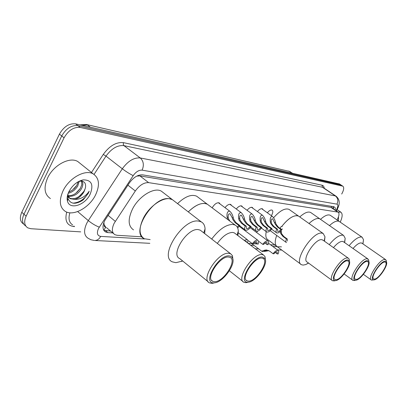 <?xml version="1.0" encoding="UTF-8"?>
<svg xmlns="http://www.w3.org/2000/svg" width="407" height="407" viewBox="0 0 407 407"><rect width="100%" height="100%" fill="white"/><g stroke="black" fill="none" stroke-linecap="round" stroke-linejoin="round"><path stroke-width="0.61" d="M212.169 207.84L212.301 207.59C214.672 203.897 216.997 202.34 219.271 202.915L220.106 204.019M224.985 207.641C227.187 204.965 229.121 203.912 230.789 204.487L231.573 205.535M236.274 209C238.395 206.451 240.242 205.449 241.799 205.993L242.541 206.995M247.069 210.307C249.12 207.875 250.875 206.919 252.34 207.433L253.042 208.389M257.407 211.559C259.386 209.239 261.06 208.323 262.439 208.811L263.1 209.727M267.313 212.764C269.22 210.551 270.828 209.671 272.12 210.134C273.158 210.948 273.031 212.602 271.728 215.084L271.362 215.69M242.318 228.642L242.735 228.103M252.584 229.492L253.179 228.759M257.524 231.156L256.654 232.519M337.057 219.953L337.612 218.839C339.25 215.349 339.418 213.105 338.115 212.118L148.652 182.641C143.986 182.402 139.54 185.185 135.312 190.99L114.128 223.326C111.574 228.841 111.823 232.626 114.876 234.691L117.089 235.287L141.951 236.818M103.836 222.619L104.217 224.761C104.024 226.261 104.543 227.091 105.774 227.259L103.754 230.194M105.774 227.259L104.217 224.761M331.751 206.385L331.273 207.443L139.916 175.91L136.737 176.119M248.173 243.366L252.248 243.62M253.393 243.691L256.848 243.905M257.946 243.971L258.394 243.997M270.497 244.744L274.979 245.019M335.327 210.216L335.297 207.896L334.05 206.766L142.643 174.857C137.942 174.557 133.491 177.304 129.278 183.094L104.706 220.635C102.193 226.114 102.472 229.894 105.561 231.98L107.83 232.601L112.775 232.921M110.562 231.059L103.836 230.331M80.718 231.878L30.851 228.714L27.793 227.864C24.323 225.559 23.774 221.662 26.134 216.173L64.062 137.805C68.412 130.291 73.809 126.831 80.24 127.432L342.836 186.167C344.266 187.413 343.89 190.033 341.707 194.037M25.834 226.089L25.641 225.91C22.166 223.596 21.602 219.699 23.957 214.219L61.742 135.969C66.082 128.47 71.469 125.025 77.91 125.641L341.269 185.134M333.475 206.67L333.506 208.974M25.641 225.91C22.166 223.596 21.602 219.699 23.957 214.219L61.742 135.969C66.082 128.47 71.469 125.025 77.91 125.641L340.7 184.87L342.836 186.167M23.677 224.13L23.499 223.967C20.014 221.642 19.444 217.745 21.785 212.271L59.427 134.142C63.757 126.658 69.139 123.229 75.59 123.855L339.535 183.989M95.599 194.872C89.616 207.387 73.733 216.427 65.502 211.528C59.585 207.59 58.766 200.702 63.039 190.868C69.083 177.9 85.419 169.012 93.284 173.947C99.272 178.139 100.041 185.114 95.599 194.872M50.417 198.565C44.404 194.526 43.473 187.632 47.619 177.89C53.5 165.054 69.8 156.466 77.798 161.528L80.367 163.589M67.72 196.545L69.287 197.929C72.248 199.333 75.539 198.83 79.162 196.403L83.969 191.315L85.18 188.624L84.147 191.458C81.858 195.635 78.729 198.275 74.761 199.389L70.187 198.687L67.745 195.604C70.375 195.965 73.046 195.187 75.758 193.289L80.372 188.344L81.843 184.554L81.527 181.14M81.273 180.693L81.079 180.428M67.989 196.235C73.189 196.861 77.615 194.48 81.268 189.082C83.089 185.775 83.333 183.145 82.005 181.191M81.436 180.622L81.135 180.408M68.671 192.16L72.385 190.196L76.796 185.394L78.236 181.715M68.198 193.279C72.146 192.252 75.31 189.871 77.686 186.131L79.268 181.176M85.18 188.624L85.526 187.312C85.994 182.936 84.163 180.901 80.031 181.212L78.393 181.629M68.936 191.59C72.487 185.165 77.244 181.263 83.216 179.879C91.529 179.858 93.844 184.636 90.161 194.2C85.099 205.214 69.638 210.226 67.481 201.165C66.733 198.367 67.221 195.177 68.936 191.59M68.005 193.803L67.979 198.499C70.335 203.958 74.995 204.696 81.96 200.717L83.308 199.756L88.283 193.345L89.199 191.188L87.78 193.116C84.081 197.364 79.741 199.455 74.761 199.389M73.855 189.001L76.297 186.187M76.887 192.425L80.22 188.594M80.042 195.757L84.076 191.122M73.051 203.164C80.225 202.452 85.607 198.458 89.199 191.188M150.178 239.596L144.276 238.731C138.935 235.124 138.675 228.2 143.498 217.959C150.056 204.894 165.517 195.355 172.42 199.684L174.272 201.104L172.42 199.684L169.551 198.784C153.51 195.36 129.945 232.86 144.276 238.731M133.527 229.884C128.098 226.195 127.747 219.261 132.478 209.081C138.914 196.103 154.375 186.772 161.391 191.193L163.278 192.643M182.718 261.019L175.865 262.683L172.375 261.864C158.552 256.568 182.926 218.254 198.479 221.077L201.256 221.871C203.612 223.163 204.884 225.514 205.072 228.922L204.66 233.572M208.175 281.776L179.731 258.587C170.04 254.823 187.2 227.813 198.234 229.599L200.264 230.159L201.536 231.145M214.642 282.794L211.828 283.333L209.529 282.88C200.254 279.573 218.025 251.969 228.663 253.276L230.611 253.744L232.443 255.667L232.952 259.747M229.09 255.845L231.156 256.43L232.483 257.972C236.085 264.265 222.924 282.443 214.504 282.809L213.955 282.845C201.903 283.867 218.071 254.782 229.09 255.845M214.596 281.695L212.739 281.323C205.174 278.607 219.704 256.023 228.439 257.015L230.057 257.397C237.408 260.322 223.474 282.143 214.596 281.695M338.497 216.712L338.436 220.904M338.064 212.083L340.791 212.139C342.755 213.604 342.567 216.941 340.232 222.141M188.283 211.884C195.848 204.624 202.198 202.065 207.331 204.207L208.745 205.27L207.331 204.207L204.96 203.464C199.959 203.057 194.398 205.866 188.283 211.884M177.549 203.627C185.088 196.464 191.458 193.986 196.667 196.205L198.112 197.288M211.706 239.051C219.047 229.36 226.099 224.491 232.865 224.435L235.139 225.086C237.057 226.139 238.115 228.078 238.314 230.906L237.897 235.582M217.323 243.411C222.548 236.238 227.661 232.57 232.646 232.412L234.315 232.87L235.287 233.608M248.178 282.219L245.838 282.677L243.956 282.3C235.801 279.416 252.579 253.403 261.899 254.594L263.492 254.975L264.993 256.563L265.445 259.92M262.317 256.995L265.094 258.745C268.35 264.382 255.815 281.903 248.331 282.188L247.878 282.214C237.332 283.15 252.742 256.028 262.317 256.995M248.494 281.14L246.973 280.835C240.313 278.464 254.044 257.178 261.691 258.084L263.019 258.399C269.49 260.953 256.278 281.568 248.494 281.14M281.456 246.866L277.33 246.764C274.771 245.121 274.567 241.346 276.709 235.444C274.567 241.346 274.771 245.121 277.33 246.764L300.763 264.174M276.551 246.189L268.015 239.845C265.929 238.599 265.339 235.872 266.244 231.654M281.771 226.455C288.477 218.106 294.058 214.647 298.519 216.076L297.186 215.654C292.643 215.562 287.505 219.164 281.771 226.455M273.621 217.745C279.884 210.673 285.017 207.88 289.016 209.361L289.677 209.829M308.598 263.09L305.662 264.596L303.098 265.094L301.495 264.713C293.04 261.635 312.581 231.247 321.896 233.125L323.168 233.496L324.984 236.777L324.491 241.229M332.097 280.423L307.28 262.118C301.353 259.931 315.15 238.482 321.759 239.687L323.122 240.257M334.788 280.764L332.56 280.764C326.963 278.861 341.158 257.071 347.446 257.982L348.326 258.196L349.16 259.096L349.435 261.121M347.822 259.946L349.359 260.938C351.745 264.942 340.878 280.474 335.627 280.581L335.378 280.596C328.24 281.313 341.498 259.208 347.822 259.946M335.907 279.716L335.068 279.543C330.504 277.981 342.124 260.139 347.288 260.836L348.021 261.014C352.467 262.708 341.183 280.092 335.907 279.716M309.015 223.494C313.655 219.271 317.257 217.725 319.821 218.859L318.676 218.498C316.091 218.269 312.871 219.933 309.015 223.494M299.756 216.946C304.39 212.775 308.013 211.279 310.627 212.449L311.162 212.825M329.268 244.627C334.488 238.319 338.914 235.154 342.536 235.139L343.625 235.455L345.187 238.283L344.673 242.623M333.46 247.614C337.001 243.472 339.987 241.392 342.409 241.371L343.564 241.844M354.879 280.408L352.991 280.403C347.919 278.703 361.502 257.916 367.17 258.76L368.635 259.717L368.874 261.533M367.536 260.628L368.849 261.477C371.036 265.13 360.577 280.133 355.804 280.209L355.591 280.219C349.145 280.891 361.864 259.941 367.536 260.628M356.1 279.385L355.382 279.238C351.246 277.839 362.367 260.821 367.022 261.472L367.648 261.625C371.683 263.141 360.861 279.746 356.1 279.385M329.472 225.585C333.669 221.784 336.889 220.385 339.133 221.383L338.141 221.072C335.872 220.864 332.982 222.37 329.472 225.585M320.507 219.337C324.71 215.583 327.95 214.219 330.24 215.257L330.677 215.557M349.079 245.716C353.942 239.896 357.987 236.976 361.202 236.966L362.144 237.235L363.497 239.682L362.958 243.905M353.047 248.499C356.298 244.775 358.974 242.908 361.09 242.898L362.067 243.289M374.033 279.874L373.85 279.884C367.994 280.509 380.214 260.597 385.327 261.243L386.462 261.981C388.476 265.313 378.388 279.828 374.033 279.874L371.433 280.072C366.814 278.546 379.843 258.674 384.976 259.468L386.238 260.297L386.447 261.864M386.441 261.935L386.045 263.904M374.338 279.09L373.718 278.963C369.953 277.706 380.621 261.436 384.834 262.047L385.373 262.174C389.046 263.543 378.652 279.436 374.338 279.09M247.527 242.877C248.107 241.163 247.99 240.044 247.166 239.525L244.134 240.308M246.561 242.15L246.077 241.076L245.111 241.051M248.702 240.939L252.355 243.696C254.446 240.964 256.268 239.82 257.814 240.257L239.28 226.368M254.762 242.333L256.949 243.981L257.916 244.042C258.72 242.104 258.684 240.842 257.814 240.257M248.234 240.623L247.873 240.7M256.949 243.981L256.751 241.778C255.82 241.478 254.68 242.14 253.337 243.757L252.355 243.696M259.132 241.636L262.734 244.337C264.774 241.672 266.529 240.547 268.01 240.959L250.224 227.732M265.023 243.03L267.134 244.607L268.06 244.663C268.859 242.76 268.844 241.529 268.01 240.959M267.134 244.607L266.972 242.45C266.081 242.17 264.982 242.816 263.675 244.393L262.734 244.337M266.921 250.015L264.285 250.951L268.523 250.478M268.859 250.646C265.7 251.297 263.431 251.567 262.052 251.445C261.96 251.104 262.937 250.666 264.993 250.127L266.341 249.969L269.576 251.099L273.082 253.734C275.056 251.155 276.735 250.051 278.123 250.427L268.539 243.279M275.274 252.437L277.238 253.907L278.108 253.948C278.892 252.126 278.897 250.956 278.123 250.427M277.238 253.907L277.121 251.862C276.282 251.602 275.234 252.238 273.972 253.77L273.082 253.734M237.2 227.02L238.838 225.437L235.032 222.588L232.779 219.429L232.224 217.725L230.006 213.807C228.627 213.614 228.022 214.769 228.185 217.277L228.561 218.971L229.935 221.179M227.844 219.607L227.091 217.155C226.643 213.059 227.533 211.075 229.762 211.192C231.537 212.815 232.712 215.033 233.297 217.847L233.816 219.541L236.106 222.7L239.906 225.544L237.678 227.966M238.838 225.437L239.906 225.544M250.071 226.526L246.316 223.738L244.088 220.645L241.392 215.15C240.084 214.977 239.514 216.112 239.687 218.554L240.064 220.212L242.491 223.346L246.26 226.155L246.515 228.525C247.507 228.846 248.692 228.179 250.071 226.526L251.088 226.623L247.339 223.845L245.08 220.752L244.566 219.093C243.991 216.336 242.847 214.168 241.142 212.586L229.874 204.283M251.088 226.623C248.952 229.421 247.059 230.581 245.411 230.103C244.459 229.472 244.393 228.124 245.218 226.058L241.443 223.245L239.046 220.101L238.639 218.437C238.187 214.448 239.021 212.5 241.142 212.586M245.218 226.058L246.26 226.155M260.801 227.564L257.102 224.837L254.899 221.81L252.274 216.432C251.027 216.275 250.493 217.389 250.671 219.77L251.048 221.393L253.439 224.466L257.158 227.213L257.377 229.528C258.323 229.833 259.463 229.177 260.801 227.564L261.777 227.661L258.079 224.934L255.85 221.912L255.342 220.289C254.772 217.577 253.663 215.456 252.014 213.924L240.913 205.805M261.777 227.661C259.697 230.387 257.87 231.522 256.298 231.074C255.387 230.464 255.342 229.146 256.166 227.116L252.442 224.364L250.076 221.291L249.674 219.663C249.216 215.776 250 213.863 252.014 213.924M256.166 227.116L257.158 227.213M271.067 228.556L267.414 225.885L265.237 222.919L262.683 217.659C261.498 217.521 260.999 218.615 261.182 220.935L261.559 222.527L263.914 225.529L267.582 228.22L267.765 230.484C268.666 230.774 269.77 230.133 271.067 228.556L271.998 228.648L268.355 225.982L266.153 223.021L265.649 221.433C265.089 218.768 264.011 216.692 262.418 215.201L251.48 207.255M271.998 228.648C269.973 231.308 268.208 232.422 266.707 232C265.837 231.41 265.812 230.118 266.631 228.129L262.958 225.432L260.628 222.425L260.226 220.833C259.768 217.043 260.495 215.166 262.418 215.201M266.631 228.129L267.582 228.22M280.896 229.507L277.294 226.892L275.142 223.987L272.654 218.834C271.525 218.712 271.052 219.785 271.245 222.054L271.617 223.606L273.942 226.551L277.559 229.187L277.706 231.4C278.566 231.675 279.629 231.044 280.896 229.507L281.792 229.594L278.195 226.984L276.017 224.079L275.524 222.527C274.964 219.912 273.921 217.877 272.38 216.422L261.604 208.649M281.792 229.594C279.812 232.194 278.108 233.287 276.674 232.885C275.839 232.316 275.829 231.054 276.648 229.1L273.026 226.455L270.726 223.509L270.329 221.952C269.866 218.254 270.553 216.412 272.38 216.422M276.648 229.1L277.559 229.187M281.196 230.382L281.537 233.618L283.796 236.472L287.317 239.041L287.276 241.041M282.494 228.958L281.461 229.36M286.416 242.572C285.643 242.043 285.658 240.842 286.457 238.98L282.931 236.401L280.698 233.542L280.25 231.4M280.311 228.52C280.576 226.821 281.217 226.19 282.224 226.628M286.457 238.98L287.317 239.041M108.048 215.344L115.288 221.347M138.695 175.28L138.451 175.844M127.915 185.165L135.312 190.99M139.916 175.91L148.652 182.641M330.693 207.229L337.607 211.95M105.606 230.723L107.83 232.601M336.009 210.684L336.945 208.791C338.151 206.135 338.151 204.589 336.935 204.151L142.124 170.146C138.98 169.928 135.999 171.749 133.191 175.62L98.504 228.464C96.535 233.094 97.258 235.739 100.671 236.396L144.546 238.955M94.399 240.476L90.822 239.718L88.065 238.243C83.923 235.465 83.486 230.464 86.757 223.245L88.294 220.599L77.656 211.564M149.842 243.315L94.963 240.496C97.344 240.369 99.247 239.006 100.671 236.396M74.608 226.582L73.723 226.521L74.013 226.073M73.723 226.521C66.921 225.463 64.586 220.655 66.723 212.088M69.872 212.795C68.157 218.61 69.083 222.644 72.655 224.893M91.473 172.497L103.281 154.416C109.569 145.777 116.316 141.86 123.509 142.664L322.059 185.216C323.341 185.526 324.064 186.533 324.226 188.248M64.062 137.805L59.427 134.142M80.24 127.432L75.59 123.855M26.134 216.173L21.785 212.271M342.435 186.019L338.96 183.725M99.272 227.147C95.696 225.788 92.033 223.601 88.294 220.599L122.304 168.783L105.998 156.12L94.048 174.415M133.191 175.62C129.787 173.952 126.155 171.673 122.304 168.783C127.971 161.004 133.964 157.397 140.283 157.967L123.952 145.645C117.562 144.963 111.579 148.453 105.998 156.12L103.281 154.416M142.124 170.146C144.195 165.171 143.579 161.111 140.283 157.967L335.363 195.925L322.441 187.245L123.952 145.645L123.235 144.332L123.509 142.664M336.935 204.151C338.482 200.844 337.958 198.102 335.363 195.925L336.284 196.347M323.367 187.673L322.441 187.245L322.059 185.216M250.498 245.131L253.968 245.335M272.761 246.428L277.192 246.688M337.835 208.099L336.945 208.791M333.521 206.822L332.738 208.42M86.615 124.547L289.474 171.388L86.437 124.506L79.996 124.857M290.496 171.871L289.474 171.388L291.895 173.026M90.425 127.228L87.454 124.969L81.726 125.249M265.893 250.173L264.993 250.127M227.091 217.155L228.185 217.277M232.224 217.725L233.297 217.847M235.032 222.588L236.106 222.7M238.639 218.437L239.687 218.554M243.544 218.981L244.566 219.093M246.316 223.738L247.339 223.845M241.443 223.245L242.491 223.346M249.674 219.663L250.671 219.77M254.36 220.182L255.342 220.289M257.102 224.837L258.079 224.934M252.442 224.364L253.439 224.466M260.226 220.833L261.182 220.935M264.713 221.327L265.649 221.433M267.414 225.885L268.355 225.982M262.958 225.432L263.914 225.529M270.329 221.952L271.245 222.054M274.623 222.431L275.524 222.527M277.294 226.892L278.195 226.984M273.026 226.455L273.942 226.551M280.306 232.031L281.171 232.112M282.931 236.401L283.796 236.472M332.728 208.44L333.308 206.644M106.476 227.62L113.502 233.537M331.212 207.407L338.115 212.118M104.151 230.784L105.561 231.98M336.421 210.963L337.637 208.501C340.216 203.297 339.667 199.181 335.984 196.143L323.504 187.764M255.245 248.728L258.694 248.901M277.365 249.862L281.807 250.091M288.644 171.042L292.358 173.128M339.367 183.878L341.097 185.022M70.187 198.687L69.287 197.929M80.031 181.212L83.216 179.879M67.979 198.499L67.481 201.165M93.284 173.947L77.798 161.528M201.256 221.871L161.391 191.193M203.714 232.84L205.072 228.922M182.504 260.846L181.517 261.533M200.264 230.159L230.611 253.744M232.483 257.972L232.443 255.667M214.504 282.809L212.444 283.297M211.645 280.433L212.739 281.323M340.791 212.139L337.088 209.615M235.139 225.086L196.667 196.205M237.113 234.987L238.314 230.906M234.315 232.87L263.492 254.975M265.094 258.745L264.993 256.563M248.331 282.188L246.342 282.646M246.133 280.174L246.973 280.835M229.39 270.762L242.923 281.481M323.168 233.496L289.016 209.361M324.186 241.01L324.984 236.777M308.475 263.003L305.662 264.596M322.685 239.942L348.326 258.196M349.359 260.938L349.16 259.096M335.627 280.581L333.877 280.957M334.696 279.268L335.068 279.543M343.625 235.455L310.627 212.449M344.48 242.486L345.187 238.283M343.208 241.595L367.923 258.949M368.849 261.477L368.635 259.717M355.804 280.209L354.121 280.565M355.077 279.019L355.382 279.238M344.144 273.982L352.615 280.128M362.144 237.235L330.24 215.257M362.866 243.844L363.497 239.682M361.777 243.091L385.622 259.625M386.462 261.981L386.238 260.297M363.415 274.333L371.123 279.848M247.166 239.525L238.304 232.829M261.955 251.368L251.653 243.584M266.819 250.005L266.153 249.969M229.762 211.192L218.33 202.696M245.106 229.874L239.698 225.829M256.018 230.866L250.814 226.999M266.453 231.812L261.442 228.113M276.445 232.712L271.611 229.177M286.207 242.419L270.217 230.677"/></g></svg>
